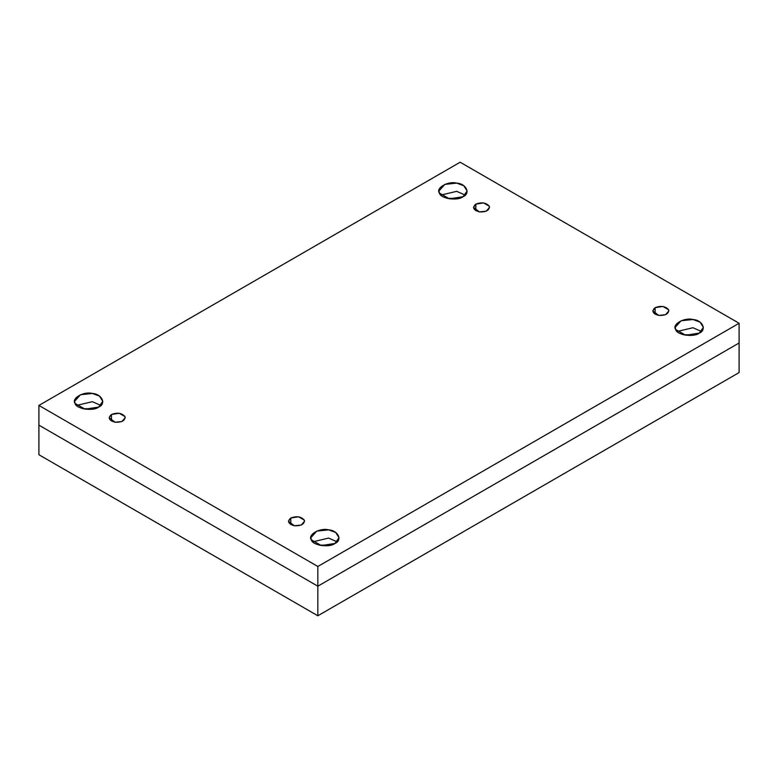<?xml version="1.0" encoding="UTF-8"?>
<svg xmlns="http://www.w3.org/2000/svg" width="778" height="778" viewBox="0 0 778 778"><rect width="100%" height="100%" fill="white"/><g stroke="black" fill="none" stroke-linecap="round" stroke-linejoin="round"><path stroke-width="1.17" d="M319.087 545.115L330.825 545.115M337.117 541.828L328.608 538.084L312.795 541.828L328.608 538.084L337.117 541.828M334.919 543.472L339.043 537.724L335.726 532.483L328.608 529.867L316.743 531.111L310.869 537.724L311.346 539.825L321.314 545.572L334.919 543.472C329.464 548.004 312.153 545.32 311.346 539.825C307.281 534.836 319.962 527.513 328.608 529.867C338.119 530.324 342.767 540.321 334.919 543.472M683.424 334.773L695.153 334.773M701.445 331.486L692.935 327.733L677.132 331.486L692.935 327.733L701.445 331.486M699.247 333.13L703.38 327.373L700.064 322.131L692.935 319.515L681.071 320.769L675.197 327.373L675.683 329.483L685.642 335.23L699.247 333.13C693.801 337.652 676.481 334.978 675.683 329.483C671.609 324.494 684.29 317.171 692.935 319.515C702.456 319.982 707.095 329.979 699.247 333.13M447.175 198.371L458.913 198.371M465.205 195.083L456.686 191.339L440.883 195.083L456.686 191.339L465.205 195.083M463.007 196.727L467.131 190.98L463.814 185.738L456.686 183.122L444.831 184.376L438.957 190.98L439.434 193.08L449.392 198.837L463.007 196.727C457.552 201.259 440.231 198.584 439.434 193.08C435.369 188.091 448.04 180.778 456.686 183.122C466.207 183.589 470.846 193.586 463.007 196.727M82.847 408.722L94.576 408.722M100.868 405.435L92.358 401.681L76.555 405.435L92.358 401.681L100.868 405.435M98.67 407.079L102.803 401.322L99.487 396.08L92.358 393.464L80.494 394.718L74.62 401.322L75.106 403.432L85.065 409.179L98.67 407.079C93.224 411.601 75.904 408.927 75.106 403.432C71.031 398.443 83.713 391.12 92.358 393.464C101.879 393.931 106.518 403.928 98.67 407.079M475.815 210.702L475.815 204.128L473.452 207.415L479.423 211.898L486.201 211.188L489.556 207.415L489.284 206.209L483.585 202.922L475.815 204.128L475.815 210.702M655.134 314.224L655.134 307.66L652.771 310.937L658.742 315.43L665.521 314.72L668.876 310.937L668.603 309.741L662.905 306.454L655.134 307.66L655.134 314.224M290.797 524.576L290.797 518.002L288.444 521.289L294.415 525.772L301.193 525.062L304.548 521.289L304.266 520.083L298.577 516.796L290.797 518.002L290.797 524.576M111.478 421.044L111.478 414.47L109.124 417.757L115.095 422.25L121.874 421.53L125.229 417.757L124.947 416.551L119.258 413.264L111.478 414.47L111.478 421.044M739.1 323.269L460.158 162.223L38.9 405.435L317.842 566.481L739.1 323.269L317.842 566.481L317.842 586.194L739.1 342.991L739.1 323.269L739.1 342.991L317.842 586.194L317.842 566.481L38.9 405.435L38.9 425.158L317.842 586.194L38.9 425.158L38.9 405.435L460.158 162.223L739.1 323.269M111.478 414.47C117.303 412.301 121.786 412.992 124.947 416.551C125.297 420.548 122.01 422.444 115.095 422.25C108.93 420.421 107.724 417.835 111.478 414.47M290.797 518.002C296.622 515.833 301.105 516.524 304.266 520.083C304.616 524.08 301.329 525.977 294.415 525.772C288.249 523.954 287.043 521.357 290.797 518.002M655.134 307.66C660.95 305.482 665.443 306.182 668.603 309.741C668.944 313.729 665.657 315.635 658.742 315.43C652.577 313.612 651.371 311.015 655.134 307.66M475.815 204.128C481.631 201.959 486.124 202.65 489.284 206.209C489.625 210.206 486.338 212.102 479.423 211.898C473.257 210.079 472.051 207.483 475.815 204.128M739.1 342.991L739.1 372.565L739.1 342.991L317.842 586.194L317.842 615.777L739.1 372.565L317.842 615.777L38.9 454.731L38.9 425.158L38.9 454.731L317.842 615.777L317.842 586.194L38.9 425.158"/></g></svg>
